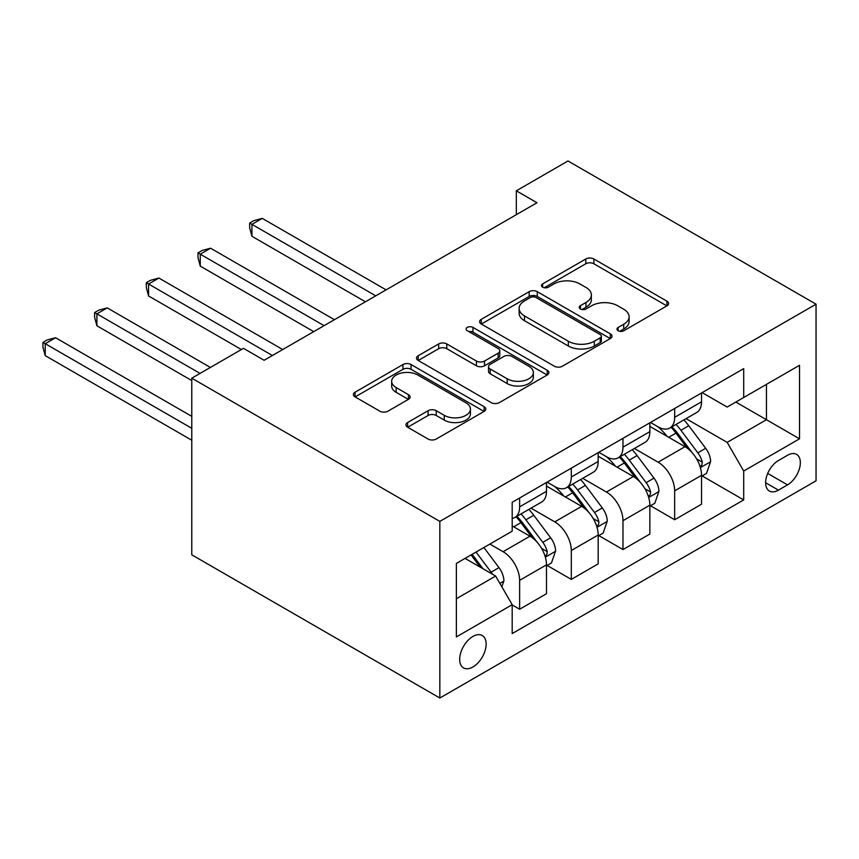 <?xml version="1.0" encoding="UTF-8"?>
<svg xmlns="http://www.w3.org/2000/svg" width="859" height="859" viewBox="0 0 859 859"><rect width="100%" height="100%" fill="white"/><g stroke="black" fill="none" stroke-linecap="round" stroke-linejoin="round"><path stroke-width="1.29" d="M618.136 330.747A4.016 2.319 0 0 0 623.817 330.747L666.938 305.858A5.734 3.318 0 0 0 668.613 303.517A5.734 3.318 0 0 0 666.938 301.176L593.891 258.999A5.734 3.318 0 0 0 585.774 258.999L542.663 283.889A4.016 2.319 0 0 0 541.481 285.532A4.016 2.319 0 0 0 542.663 287.174A4.016 2.319 0 0 0 548.343 287.174L553.915 283.953A18.361 10.598 0 0 1 579.889 283.953L585.978 287.464A18.361 10.598 0 0 1 591.357 294.959A18.361 10.598 0 0 1 585.978 302.465L580.394 305.686A4.016 2.319 0 0 0 579.224 307.318A4.016 2.319 0 0 0 580.394 308.961A4.016 2.319 0 0 0 586.074 308.961L591.658 305.74A18.361 10.598 0 0 1 617.632 305.74L623.72 309.251A18.361 10.598 0 0 1 629.099 316.756A18.361 10.598 0 0 1 623.72 324.251L618.136 327.472A4.016 2.319 0 0 0 616.955 329.115A4.016 2.319 0 0 0 618.136 330.747L618.136 327.472M472.912 666.992A18.705 10.802 120 0 0 485.131 650.51A18.705 10.802 120 0 0 482.264 635.52A18.705 10.802 120 0 0 472.912 636.444A18.705 10.802 120 0 0 460.682 652.926A18.705 10.802 120 0 0 463.559 667.926A18.705 10.802 120 0 0 472.912 666.992M407.628 422.531A5.734 3.318 0 0 0 405.942 424.872A5.734 3.318 0 0 0 407.628 427.224L428.115 439.046A5.734 3.318 0 0 0 436.232 439.046L484.122 411.407A5.734 3.318 0 0 0 485.797 409.067A5.734 3.318 0 0 0 484.122 406.715L411.074 364.549A5.734 3.318 0 0 0 402.957 364.549L355.078 392.198A5.734 3.318 0 0 0 353.393 394.539A5.734 3.318 0 0 0 355.078 396.879L379.828 411.171A5.734 3.318 0 0 0 387.946 411.171L408.444 399.338A5.734 3.318 0 0 0 410.119 396.998A5.734 3.318 0 0 0 408.444 394.657L396.16 387.57A15.355 8.858 0 0 1 391.672 381.299A15.355 8.858 0 0 1 401.142 373.107A15.355 8.858 0 0 1 417.871 375.029L465.965 402.796A15.355 8.858 0 0 1 470.453 409.067A15.355 8.858 0 0 1 460.982 417.249A15.355 8.858 0 0 1 444.253 415.327L436.232 410.699A5.734 3.318 0 0 0 428.115 410.699L407.628 422.531L407.628 427.224M816.05 304.183L567.992 160.977L516.323 190.816L536.993 202.745L264.132 360.275L243.462 348.346L191.782 378.185L439.84 521.392L816.05 304.183L816.05 480.815L439.84 698.023L439.84 521.392M554.323 366.192A5.734 3.318 0 0 0 562.441 366.192L610.33 338.543A5.734 3.318 0 0 0 612.005 336.202A5.734 3.318 0 0 0 610.33 333.861L537.283 291.684A5.734 3.318 0 0 0 529.165 291.684L481.276 319.333A5.734 3.318 0 0 0 479.601 321.674A5.734 3.318 0 0 0 481.276 324.015L554.323 366.192M468.885 331.617A4.016 2.319 0 0 1 472.965 332.186L472.965 327.408L547.226 370.283A5.734 3.318 0 0 1 548.901 372.634A5.734 3.318 0 0 1 547.226 374.975L499.337 402.624A5.734 3.318 0 0 1 491.219 402.624L418.183 360.447L418.183 355.766A5.734 3.318 0 0 0 416.497 358.106A5.734 3.318 0 0 0 418.183 360.447M418.183 355.766L438.67 343.933A5.734 3.318 0 0 1 446.787 343.933L476.412 361.038A5.734 3.318 0 0 0 484.53 361.038L498.123 353.189A5.734 3.318 0 0 0 499.798 350.837A5.734 3.318 0 0 0 498.123 348.496L467.285 330.694A4.016 2.319 0 0 1 466.104 329.051A4.016 2.319 0 0 1 468.584 326.914A4.016 2.319 0 0 1 472.965 327.408M787.52 455.281L778.426 460.531A18.125 10.469 120 0 0 766.593 476.498A18.125 10.469 120 0 0 769.363 491.026A18.125 10.469 120 0 0 778.426 490.124L787.52 484.873A18.125 10.469 120 0 0 799.364 468.907A18.125 10.469 120 0 0 796.583 454.379A18.125 10.469 120 0 0 787.52 455.281M702.147 392.627L727.165 407.059L743.701 397.513L743.701 368.629L512.189 502.3L512.189 531.184L456.376 563.407L456.376 636.916L512.189 604.693L512.189 633.577L743.701 499.917L743.701 471.033L727.165 442.385L686.062 418.655M743.701 397.513L799.514 365.29L799.514 438.809L743.701 471.033M191.782 378.185L191.782 554.817L439.84 698.023M516.323 190.816L516.323 214.675M735.841 402.055L766.443 419.718L766.443 384.392L799.514 365.29M727.165 442.385L766.443 419.718L799.514 438.809M456.376 598.734L495.643 576.056L465.052 558.393M512.189 604.94L519.631 609.235L519.631 580.351A23.386 13.497 -120 0 0 503.084 551.703L489.855 544.069M519.631 609.235L546.496 593.719L546.496 564.835A23.386 13.497 -120 0 0 529.96 536.199L512.189 525.933M547.119 565.437L571.299 579.395L571.299 550.512A23.386 13.497 -120 0 0 554.764 521.875L531.023 508.163M571.299 579.395L598.175 563.88L598.175 534.996A23.386 13.497 -120 0 0 581.64 506.359L546.496 486.065M598.798 535.597L622.979 549.556L622.979 520.683A23.386 13.497 -120 0 0 606.443 492.035L582.703 478.323M622.979 549.556L649.855 534.051L649.855 505.167A23.386 13.497 -120 0 0 633.319 476.52L598.175 456.236M650.478 505.758L674.659 519.727L674.659 490.843A23.386 13.497 -120 0 0 658.123 462.196L634.382 448.495M674.659 519.727L701.535 504.212L701.535 475.328A23.386 13.497 -120 0 0 684.999 446.691L649.855 426.397M650.478 422.456L658.123 426.869A23.386 13.497 -120 0 0 669.816 428.029A23.386 13.497 -120 0 0 674.659 417.324L674.659 408.497M598.798 452.296L606.443 456.709A23.386 13.497 -120 0 0 618.136 457.868A23.386 13.497 -120 0 0 622.979 447.163L622.979 438.326M547.119 482.135L554.764 486.548A23.386 13.497 -120 0 0 566.457 487.708A23.386 13.497 -120 0 0 571.299 477.003L571.299 468.166M702.147 475.929L743.701 499.917M669.816 428.029L696.692 412.513A23.386 13.497 -120 0 0 701.535 401.808L701.535 392.982M618.136 457.868L645.012 442.353A23.386 13.497 -120 0 0 649.855 431.647L649.855 422.811M566.457 487.708L593.333 472.192A23.386 13.497 -120 0 0 598.175 461.487L598.175 452.65M512.189 518.482A23.386 13.497 -120 0 0 514.777 517.537L541.653 502.021A23.386 13.497 -120 0 0 546.496 491.316L546.496 482.49M514.777 517.537A23.386 13.497 -120 0 0 519.631 506.831L519.631 498.005M495.643 576.056L512.189 604.693M619.747 331.316L623.72 329.018A18.361 10.598 0 0 0 629.099 321.524L629.099 316.756M591.357 294.959L591.357 299.737A18.361 10.598 0 0 1 585.978 307.232L582.005 309.53M666.863 305.901L593.891 263.777A5.734 3.318 0 0 0 585.774 263.777L544.262 287.744M610.244 338.586L537.283 296.462A5.734 3.318 0 0 0 529.165 296.462L481.351 324.058M600.183 337.834A4.016 2.319 0 0 0 601.354 336.202A4.016 2.319 0 0 0 600.183 334.559L536.059 297.536A4.016 2.319 0 0 0 530.379 297.536L524.495 300.94A18.361 10.598 0 0 0 519.115 308.435A18.361 10.598 0 0 0 524.495 315.929L568.325 341.238A18.361 10.598 0 0 0 594.299 341.238L600.183 337.834L600.183 342.612A4.016 2.319 0 0 0 601.354 340.969L601.354 336.202M519.115 308.435L519.115 313.213A18.361 10.598 0 0 0 524.495 320.708L524.495 315.929M600.183 342.612L594.299 346.005A18.361 10.598 0 0 1 568.325 346.005L524.495 320.708M418.258 360.49L438.67 348.7L438.67 343.933M499.798 350.837L499.798 355.615A5.734 3.318 0 0 1 498.123 357.956L484.53 365.805A5.734 3.318 0 0 1 476.412 365.805L446.787 348.7A5.734 3.318 0 0 0 438.67 348.7M472.965 332.186L547.151 375.018M507.154 378.776A15.355 8.858 0 0 0 523.883 380.698A15.355 8.858 0 0 0 533.353 372.516A15.355 8.858 0 0 0 528.865 366.245L511.921 356.464A5.734 3.318 0 0 0 503.803 356.464L490.21 364.313A5.734 3.318 0 0 0 488.524 366.653A5.734 3.318 0 0 0 490.21 368.994L507.154 378.776L507.154 383.554A15.355 8.858 0 0 0 523.883 385.476A15.355 8.858 0 0 0 533.353 377.284L533.353 372.516M488.524 366.653L488.524 371.432A5.734 3.318 0 0 0 490.21 373.772L490.21 368.994M507.154 383.554L490.21 373.772M470.453 409.067L470.453 413.834A15.355 8.858 0 0 1 460.982 422.027A15.355 8.858 0 0 1 444.253 420.105L436.232 415.477A5.734 3.318 0 0 0 428.115 415.477L407.703 427.267M391.672 381.299L391.672 386.078A15.355 8.858 0 0 0 396.16 392.338L396.16 387.57M408.358 399.381L396.16 392.338M484.046 411.45L411.074 369.316A5.734 3.318 0 0 0 402.957 369.316L355.154 396.922M701.535 476.283L706.495 473.416L710.629 461.487A15.494 8.944 -120 0 0 705.679 448.291L688.789 425.742A44.732 25.824 -120 0 0 683.904 419.901M667.11 436.361A44.732 25.824 -120 0 0 657.951 426.773M700.117 466.791L701.921 464.848L702.265 462.142A15.494 8.944 -120 0 0 697.83 452.822L680.929 430.273A44.732 25.824 -120 0 0 676.054 424.432M671.888 426.837A37.13 21.432 60 0 1 677.987 433.763L692.279 452.843M386.088 289.87L262.274 218.379L251.934 224.349L251.934 236.279L365.419 301.799M671.094 427.299A44.732 25.824 60 0 1 675.969 433.14L687.2 448.13M251.934 236.279L249.658 227.807L249.658 223.039L375.748 295.84M249.658 223.039L253.792 220.645L262.274 218.379M649.855 506.123L654.816 503.256L658.95 491.316A15.494 8.944 -120 0 0 654 478.13L637.11 455.581A44.732 25.824 -120 0 0 632.235 449.729M615.431 466.19A44.732 25.824 -120 0 0 606.271 456.612M648.438 496.631L650.242 494.687L650.585 491.982A15.494 8.944 -120 0 0 646.151 482.661L629.26 460.113A44.732 25.824 -120 0 0 624.375 454.271M620.209 456.666A37.13 21.432 60 0 1 626.308 463.602L640.599 482.683M334.409 319.698L210.595 248.219L200.254 254.189L200.254 266.118L313.739 331.638M619.414 457.128A44.732 25.824 60 0 1 624.3 462.98L635.52 477.969M200.254 266.118L197.989 257.646L197.989 252.868L324.079 325.668M197.989 252.868L202.123 250.484L210.595 248.219M598.175 535.952L603.136 533.095L607.27 521.155A15.494 8.944 -120 0 0 602.331 507.959L585.43 485.41A44.732 25.824 -120 0 0 580.555 479.569M563.751 496.03A44.732 25.824 -120 0 0 554.592 486.452M596.769 526.47L598.562 524.516L598.906 521.821A15.494 8.944 -120 0 0 594.471 512.501L577.581 489.952A44.732 25.824 -120 0 0 572.695 484.1M568.54 486.505A37.13 21.432 60 0 1 574.628 493.431L588.93 512.522M282.729 349.538L158.915 278.058L148.575 284.018L148.575 295.958L241.39 349.538M567.735 486.967A44.732 25.824 60 0 1 572.62 492.808L583.852 507.809M148.575 295.958L146.309 287.486L146.309 282.708L272.4 355.508M146.309 282.708L150.443 280.324L158.915 278.058M546.496 565.791L551.457 562.924L555.59 550.995A15.494 8.944 -120 0 0 550.651 537.798L533.75 515.25A44.732 25.824 -120 0 0 528.876 509.408M545.089 556.299L546.893 554.356L547.226 551.65A15.494 8.944 -120 0 0 542.791 542.33L525.901 519.781A44.732 25.824 -120 0 0 521.016 513.94M516.86 516.345A37.13 21.432 60 0 1 522.948 523.271L537.251 542.351M210.38 367.437L107.235 307.887L96.906 313.857L96.906 325.786L191.782 380.569M516.055 516.807A44.732 25.824 60 0 1 520.941 522.648L532.172 537.637M96.906 325.786L94.63 317.315L94.63 312.547L200.05 373.407M94.63 312.547L98.764 310.153L107.235 307.887M501.849 586.794L503.911 580.824A15.494 8.944 -120 0 0 498.972 567.638L483.896 547.516M191.782 416.368L55.556 337.727L45.226 343.697L45.226 355.626L191.782 440.238M492.518 574.252A15.494 8.944 -120 0 0 491.112 572.169L476.036 552.047M472.16 554.291L482.994 568.744M471.076 554.914L480.267 567.176M45.226 355.626L42.95 347.154L42.95 342.376L191.782 428.308M42.95 342.376L47.084 339.992L55.556 337.727M503.084 551.703L529.96 536.199M554.764 521.875L581.64 506.359M606.443 492.035L633.319 476.52M658.123 462.196L684.999 446.691M674.659 417.324L701.535 401.808M674.659 490.843L701.535 475.328M622.979 520.683L649.855 505.167M622.979 447.163L649.855 431.647M571.299 550.512L598.175 534.996M571.299 477.003L598.175 461.487M519.631 580.351L546.496 564.835M519.631 506.831L546.496 491.316M767.699 473.427L787.52 484.873M765.616 482.726L778.426 490.124M623.72 329.018L623.72 324.251M580.394 308.961L580.394 305.686M585.978 307.232L585.978 302.465M542.663 287.174L542.663 283.889M585.774 263.777L585.774 258.999M593.891 263.777L593.891 258.999M666.938 305.858L666.938 301.176M481.276 324.015L481.276 319.333M529.165 296.462L529.165 291.684M537.283 296.462L537.283 291.684M610.33 338.543L610.33 333.861M568.325 346.005L568.325 341.238M594.299 346.005L594.299 341.238M446.787 348.7L446.787 343.933M476.412 365.805L476.412 361.038M484.53 365.805L484.53 361.038M498.123 357.956L498.123 353.189M547.226 374.975L547.226 370.283M428.115 415.477L428.115 410.699M436.232 415.477L436.232 410.699M444.253 420.105L444.253 415.327M408.444 399.338L408.444 394.657M355.078 396.879L355.078 392.198M402.957 369.316L402.957 364.549M411.074 369.316L411.074 364.549M484.122 411.407L484.122 406.715M700.375 467.64L710.522 461.788M680.929 430.273L688.789 425.742M668.753 437.306L675.969 433.14M697.83 452.822L705.679 448.291M696.595 458.878L702.265 462.142M648.695 497.479L658.842 491.616M629.26 460.113L637.11 455.581M617.073 467.146L624.3 462.98M646.151 482.661L654 478.13M644.916 488.707L650.585 491.982M597.016 527.319L607.173 521.456M577.581 489.952L585.43 485.41M565.394 496.985L572.62 492.808M594.471 512.501L602.331 507.959M593.247 518.546L598.906 521.821M545.336 557.147L555.494 551.295M525.901 519.781L533.75 515.25M513.725 526.814L520.941 522.648M542.791 542.33L550.651 537.798M541.567 548.386L547.226 551.65M499.884 583.39L503.814 581.124M491.112 572.169L498.972 567.638"/></g></svg>

